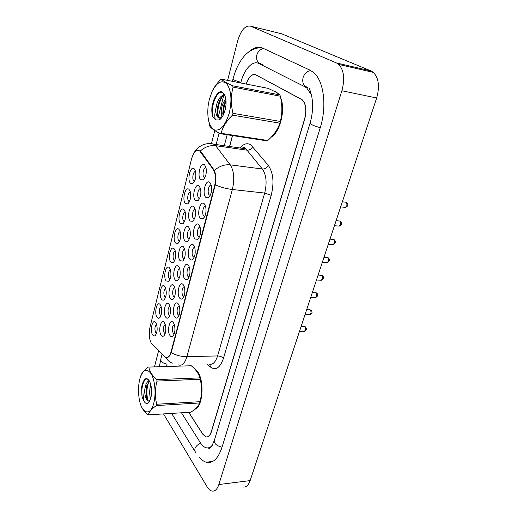 <?xml version="1.0" encoding="UTF-8"?>
<svg xmlns="http://www.w3.org/2000/svg" width="517" height="517" viewBox="0 0 517 517"><rect width="100%" height="100%" fill="white"/><g stroke="black" fill="none" stroke-linecap="round" stroke-linejoin="round"><path stroke-width="0.78" d="M173.408 322.718L174.139 324.094C175.502 329.051 175.089 333.077 172.898 336.166C171.903 337.026 170.953 336.845 170.054 335.636C166.513 331.061 169.951 317.632 173.408 322.718M174.294 324.521C172.096 326.266 171.734 329.161 173.214 333.213L174.229 333.872M188.343 265.15L189.396 267.134C190.56 272.259 189.946 276.298 187.555 279.251C186.572 280.02 185.642 279.904 184.776 278.909C180.969 274.773 184.627 260.497 188.343 265.15M189.468 267.373C187.238 266.798 186.042 274.372 188.026 276.44L189.054 276.963M193.532 245.142L194.696 247.326C195.788 252.516 195.103 256.568 192.634 259.482C191.658 260.213 190.747 260.116 189.888 259.191C185.991 255.224 189.726 240.644 193.532 245.142M194.747 247.514C192.434 246.796 191.09 254.681 193.177 256.716L194.198 257.188M198.838 224.695L200.105 227.086C201.126 232.346 200.363 236.411 197.811 239.293L195.116 239.054C191.116 235.254 194.935 220.365 198.838 224.695M200.144 227.228C197.74 226.356 196.247 234.569 198.431 236.56L199.446 236.993M183.257 284.744L184.201 286.521C185.441 291.582 184.899 295.614 182.572 298.613C181.583 299.414 180.646 299.278 179.767 298.212C176.051 293.921 179.632 279.936 183.257 284.744M184.304 286.819C182.165 286.386 181.099 293.662 182.986 295.763L184.013 296.331M178.281 303.925L179.121 305.508C180.42 310.51 179.942 314.536 177.686 317.58C176.691 318.414 175.754 318.259 174.862 317.115C171.23 312.682 174.746 298.981 178.281 303.925M179.244 305.864C177.195 305.566 176.252 312.559 178.055 314.679L179.069 315.292M204.26 203.808L205.63 206.399C206.58 211.731 205.734 215.822 203.103 218.665L200.454 218.478C196.357 214.865 200.253 199.646 204.26 203.808M205.656 206.496C203.168 205.469 201.507 214.025 203.801 215.97L204.81 216.358M209.799 182.456L211.272 185.241C212.144 190.663 211.22 194.78 208.493 197.591L205.908 197.449C201.708 194.024 205.688 178.475 209.799 182.456M211.291 185.312C208.726 184.123 206.884 193.041 209.295 194.928L210.283 195.271M164.387 322.686L165.02 323.875C166.39 328.793 165.996 332.786 163.837 335.856C162.907 336.645 162.015 336.464 161.175 335.307C157.808 330.835 161.104 317.729 164.387 322.686M165.227 324.456C163.191 326.266 162.874 329.09 164.27 332.942L165.156 333.575M169.053 304.351L169.783 305.728C171.101 310.691 170.649 314.685 168.426 317.722C167.495 318.485 166.61 318.317 165.776 317.225C162.325 312.895 165.692 299.517 169.053 304.351M169.964 306.238C167.812 308.042 167.456 310.911 168.897 314.847L169.789 315.441M183.638 247.048L184.666 248.981C185.797 254.125 185.151 258.151 182.721 261.066L180.155 260.736C176.446 256.852 180.019 242.641 183.638 247.048M184.776 249.336C182.604 248.858 181.428 256.374 183.361 258.319L184.265 258.668M173.815 285.642L174.643 287.2C175.903 292.221 175.386 296.222 173.098 299.214C172.167 299.95 171.295 299.808 170.474 298.781C166.939 294.587 170.371 280.944 173.815 285.642M174.798 287.659C172.794 287.433 171.864 294.38 173.622 296.39L174.52 296.945M178.675 266.546L179.606 268.291C180.801 273.364 180.22 277.383 177.861 280.33C176.943 281.041 176.071 280.912 175.263 279.955C171.644 275.91 175.147 261.99 178.675 266.546M179.735 268.691C177.648 268.349 176.601 275.567 178.443 277.551L179.341 278.062M199.161 186.042L200.493 188.524C201.417 193.901 200.544 197.992 197.875 200.803L195.452 200.622C191.464 197.255 195.271 182.126 199.161 186.042M200.557 188.776C198.14 187.884 196.525 196.357 198.754 198.166L199.601 198.379M193.875 206.813L195.103 209.114C196.105 214.4 195.31 218.471 192.725 221.315L190.243 221.089C186.353 217.534 190.075 202.729 193.875 206.813M195.187 209.391C192.847 208.642 191.387 216.778 193.513 218.646L194.386 219.034M188.699 227.144L189.829 229.257C190.896 234.472 190.178 238.518 187.671 241.394L185.144 241.122C181.351 237.4 184.996 222.892 188.699 227.144M189.926 229.574C187.671 228.966 186.359 236.78 188.382 238.692L189.28 238.99M204.564 164.82L205.992 167.482C206.839 172.949 205.882 177.072 203.129 179.858L200.77 179.722C196.686 176.536 200.57 161.084 204.564 164.82M206.044 167.708C203.556 166.681 201.766 175.502 204.105 177.253L204.939 177.564M189.054 189.448L190.256 191.658C191.225 196.977 190.398 201.042 187.794 203.853L185.513 203.64C181.732 200.325 185.364 185.597 189.054 189.448M190.366 192.072C188.091 191.452 186.669 199.51 188.737 201.249L189.48 201.598M184.007 209.663L185.112 211.712C186.146 216.946 185.396 220.985 182.863 223.822L180.536 223.57C176.846 220.08 180.401 205.65 184.007 209.663M185.241 212.151C183.044 211.653 181.758 219.395 183.735 221.186L184.491 221.567M179.063 229.47L180.071 231.345C181.17 236.502 180.491 240.521 178.035 243.391L175.664 243.087C172.058 239.436 175.541 225.296 179.063 229.47M180.213 231.816C178.1 231.435 176.943 238.886 178.83 240.715L179.599 241.135M174.216 248.864L175.134 250.571C176.297 255.657 175.683 259.657 173.298 262.565L170.888 262.209C167.366 258.403 170.784 244.547 174.216 248.864M175.295 251.081C173.26 250.823 172.226 257.983 174.022 259.851L174.798 260.31M169.473 267.871L170.293 269.402C171.515 274.43 170.965 278.417 168.645 281.358L166.209 280.951C162.765 276.996 166.119 263.411 169.473 267.871M170.474 269.964C168.523 269.816 167.598 276.705 169.317 278.605L170.093 279.102M164.82 286.502L165.55 287.859C166.823 292.829 166.332 296.803 164.083 299.782C163.21 300.461 162.39 300.306 161.621 299.317C158.26 295.22 161.543 281.907 164.82 286.502M165.757 288.467C163.65 290.328 163.294 293.165 164.697 296.984L165.479 297.521M160.257 304.759L160.897 305.948C162.222 310.866 161.795 314.827 159.604 317.845C158.725 318.55 157.898 318.375 157.123 317.328C153.84 313.095 157.058 300.034 160.257 304.759M161.13 306.607C159.133 308.468 158.816 311.266 160.173 315.008L160.955 315.577M155.791 322.66L156.334 323.687C157.711 328.547 157.336 332.502 155.21 335.559C154.331 336.289 153.497 336.095 152.709 334.984C149.503 330.622 152.664 317.813 155.791 322.66M156.593 324.398C154.706 326.259 154.421 329.019 155.74 332.677L156.515 333.284M194.211 168.8L195.504 171.179C196.402 176.588 195.504 180.679 192.815 183.464L190.592 183.296C186.715 180.155 190.43 165.117 194.211 168.8M195.607 171.573C193.255 170.823 191.684 179.205 193.849 180.885L194.566 181.202M152.269 344.587L151.513 343.65C149.187 339.268 148.67 333.795 149.969 327.242L191.516 159.113C193.604 152.004 196.305 149.264 199.627 150.88L213.211 169.382C215.673 173.499 216.119 179.063 214.568 186.081L171.121 351.657C169.75 356.291 167.902 358.178 165.569 357.318L152.269 344.587M194.754 409.302C202.813 407.596 204.777 380.699 197.494 371.542L194.444 368.711L197.494 371.542C204.777 380.699 202.813 407.596 194.754 409.302M271.147 137.218C280.014 132.307 285.72 109.468 280.712 97.978C285.72 109.468 280.014 132.307 271.147 137.218M278.133 93.596L275.916 91.793L273.764 91.057L275.916 91.793L278.133 93.596M199.627 150.88L201.236 151.992L214.406 170.442C215.802 174.216 216.093 179.018 215.272 184.866L171.211 352.652C170.074 355.502 168.813 357.118 167.424 357.512M188.699 412.353L202.767 434.202L205.688 436.813C208.099 437.434 209.98 435.689 211.324 431.585L304.61 118.897C306.775 110.121 305.922 103.73 302.044 99.716L255.896 74.907C252.076 73.672 248.851 76.723 246.221 84.051M232.547 135.59L229.658 146.492M232.437 135.57L229.548 146.479M188.789 412.353L202.884 434.235L205.811 436.846C208.222 437.466 210.102 435.721 211.447 431.611L304.759 118.923C306.924 110.147 306.07 103.749 302.193 99.736L255.805 74.803C251.966 73.569 248.735 76.645 246.105 84.025M311.37 94.837L306.801 88.019L304.965 86.811L258.836 63.494C252.567 60.082 244.147 69.336 240.883 82.377L240.728 82.966M227.163 134.763L224.288 145.723M167.004 364.414L166.539 366.424M181.506 412.837L200.376 442.759C202.031 445.357 203.84 446.992 205.811 447.651C208.105 448.355 210.251 447.612 212.241 445.428M163.598 414.039L207.026 486.652C208.474 489.056 210.057 490.504 211.783 491.008C214.801 491.654 217.153 489.496 218.833 484.545L341.879 90.759C345.013 78.946 343.973 70.17 338.771 64.431L336.541 62.99L250.545 26.173C245.213 25.21 240.909 30.16 237.639 41.024L227.596 80.381M242.79 486.962C245.956 487.563 248.406 485.437 250.15 480.597L376.667 97.984C379.859 86.572 378.761 78.041 373.364 72.393L371.057 70.965L281.623 33.786L250.545 26.173M223.648 95.839L218.232 117.062M214.781 130.581L211.524 143.345M158.59 350.746L154.493 366.792M199.039 456.828C201.249 459.619 203.601 461.403 206.096 462.185C212.771 463.807 218.051 458.902 221.942 447.476L320.23 127.777C327.138 106.211 323.81 80.613 313.438 72.412L309.877 70.099L262.933 48.217C258.384 46.271 253.673 47.461 248.813 51.79M198.948 198.328L199.672 198.392M153.782 403.163C156.186 394.116 155.029 380.557 151.384 374.166C147.087 368.007 143.345 369.203 140.165 377.759L139.706 379.394C138.33 385.288 138.129 391.55 139.112 398.193C141.193 413.4 150.395 417.219 153.782 403.163M141.18 405.935C142.414 408.992 144.553 411.978 147.597 414.899L190.876 412.211C195.588 409.089 198.509 406.007 199.652 402.969L156.38 405.574L156.729 404.249L200.021 401.69C201.947 394.135 202.005 386.664 200.202 379.278L199.853 377.882C198.793 373.694 195.937 369.649 191.296 365.758L148.877 367.07C149.458 371.238 152.069 375.426 156.716 379.627L199.853 377.882M200.202 379.278L157.026 381.074C154.926 388.849 154.829 396.578 156.729 404.249M157.026 381.074L156.716 379.627M140.676 376.26C141.49 373.287 144.017 370.191 148.256 366.986M199.652 402.969L200.021 401.69M150.835 384.861L150.796 384.971C149.329 390.083 149.29 394.671 150.68 398.736M151.339 387.614L151.255 396.125M149.264 380.764C147.817 381.132 146.628 382.612 145.691 385.197L144.663 390.141C144.766 395.893 145.956 399.512 148.217 400.985L148.56 401.095M149.503 381.184L146.712 385.941L146.027 395.589C146.466 398.536 147.216 400.332 148.276 400.979L148.463 401.069M150.828 398.18C152.095 392.203 151.746 386.722 149.781 381.746C147.423 377.481 145.193 377.584 143.093 382.063L141.619 386.923L142.091 397.017L144.088 401.392C145.568 403.712 147.106 404.126 148.702 402.62L150.828 398.18M148.786 380.047C146.666 378.186 144.766 378.858 143.093 382.063M144.088 401.392C143.403 398.252 143.597 394.503 144.663 390.141M191.296 365.758L148.877 367.07M156.38 405.574C151.63 408.921 148.915 412.081 148.224 415.067M148.734 381.895C146.44 388.616 146.292 394.982 148.289 400.992M145.174 379.439C142.278 383.898 141.251 389.76 142.091 397.017M151.468 388.803L151.442 394.678M148.948 380.266L148.502 381.061M147.209 384.512L146.511 396.365L147.203 399.738M142.44 383.601L141.619 386.923M229.315 112.874C232.101 100.117 231.299 90.488 226.918 84C221.948 79.521 217.011 82.003 212.112 91.451L209.282 99.587L208.118 105.823C206.962 118.619 209.094 126.659 214.51 129.941C220.475 131.15 225.412 125.457 229.315 112.874M232.495 115.136C226.446 120.965 222.659 127.02 221.134 133.308L220.255 133.703L266.862 140.85L267.8 140.488C273.726 135.202 277.745 129.431 279.859 123.175L232.495 115.136L232.967 113.326L280.356 121.45C282.379 113.41 282.372 104.996 280.337 96.201L279.846 94.915C277.758 93.054 273.758 90.85 267.845 88.31L221.457 79.172C222.917 80.898 226.64 83.101 232.631 85.783L279.846 94.915M280.337 96.201L233.089 87.108C230.847 95.386 230.808 104.13 232.967 113.326M233.089 87.108L232.631 85.783M221.457 79.172L220.578 79.67C216.946 83.334 214.167 87.166 212.235 91.166L212.112 91.451M279.859 123.175L280.356 121.45M225.78 98.398L222.568 104.35C220.972 109.585 220.817 113.837 222.097 117.107M226.007 100.259L224.281 103.723L223.111 107.71L222.963 115.672M224.817 94.96C221.554 95.044 218.937 97.842 216.966 103.361L215.712 109.313C215.744 113.352 216.591 116.118 218.245 117.611L221.509 117.805L219.298 119.925C221.787 118.348 223.712 115.065 225.089 110.069C226.175 105.642 226.368 101.526 225.658 97.719C222.556 89.183 218.678 89.732 214.032 99.374L212.035 106.166C211.569 110.36 211.828 113.953 212.817 116.952L215.66 119.963L219.298 119.925M224.966 95.302C222.568 96.039 220.591 98.243 219.021 101.914L217.366 107.568C216.688 112.448 217.146 115.827 218.749 117.695L219.686 118.238M224.843 95.005C221.366 90.637 217.799 92.007 214.148 99.115L214.032 99.374M215.66 119.963C214.484 117.824 214.503 114.276 215.712 109.313M221.134 133.308L267.8 140.488M207.944 116.726L209.663 125.967C210.962 128.145 214.49 130.723 220.255 133.703M226.058 101.158C224.107 105.804 223.228 110.334 223.428 114.742M222.181 96.976C218.465 103.671 217.153 110.373 218.252 117.088M218.917 93.015C213.883 97.487 210.839 110.38 212.817 116.952M224.559 103.032L223.402 107.097L222.717 114.076M223.984 93.81L222.452 95.458M219.169 101.584L217.599 107.374L217.166 113.572M213.967 99.529L212.035 106.166M200.602 151.901L201.236 151.992M213.211 169.382L213.864 169.466M214.568 186.081L215.007 186.126M171.121 351.657L171.534 351.65M240.069 147.998C243.694 143.687 247.307 142.66 250.894 144.915L268.22 165.266C273.306 172.652 274.294 182.682 271.192 195.348L223.473 358.287C220.074 367.955 215.705 370.851 210.354 366.967L207.091 364.065M200.273 151.048C204.958 146.86 210.089 145.07 215.66 145.684L246.997 150.169L245.53 148.786L241.025 148.133M156.457 348.671L152.774 345.072M210.122 143.603L214.271 144.275L215.66 145.684L230.227 164.845C234.033 170.894 234.744 179.115 232.366 189.513L186.902 356.659C181.331 356.678 176.103 355.341 171.211 352.652M243.248 148.457L244.063 147.519M215.272 184.866C220.772 187.238 226.472 188.789 232.366 189.513L264.685 193.061C267.134 182.953 266.358 174.933 262.352 169.007L246.997 150.169C249.556 150.273 251.443 149.07 252.658 146.57M214.406 170.442C219.273 166.164 224.546 164.296 230.227 164.845L262.352 169.007C264.975 169.078 266.934 167.831 268.22 165.266M172.361 363.141C169.492 362.1 167.366 360.213 165.983 357.48M208.81 364.013C212.506 365.202 215.434 362.514 217.586 355.935L186.902 356.659C184.827 363.393 182.042 366.146 178.533 364.918M223.473 358.287C222.077 356.808 220.113 356.019 217.586 355.935L264.685 193.061L271.192 195.348M210.354 366.967L209.902 364.317M263.715 48.579C258.597 46.789 252.852 48.501 246.48 53.716C240.373 59.72 235.881 68.16 233.012 79.03C233.335 79.851 235.965 80.949 240.903 82.306M263.838 48.637C260.4 49.057 258.054 51.17 256.807 54.976C255.973 59.707 257.46 62.719 261.266 64.018M310.762 70.545C307.092 71.088 304.532 73.427 303.078 77.569C302.031 82.739 303.518 85.99 307.55 87.341M320.262 127.68C313.922 125.928 310.523 124.416 310.058 123.149C312.042 116.26 312.875 109.63 312.565 103.264C312.081 96.782 311.396 94.133 309.392 88.543M222.032 447.179C216.642 445.919 214.083 443.651 214.355 440.381C211.518 447.224 209.508 449.712 208.319 447.838M195.827 452.873C193.526 449.338 195.103 446.061 200.564 443.05M159.391 366.643L160.774 359.341C160.664 361.57 162.758 363.192 167.056 364.201M371.057 70.965L336.541 62.99M376.667 97.984L341.879 90.759M250.15 480.597L218.833 484.545M262.927 64.379L258.836 63.494M340.651 206.884L344.645 207.304C347.03 206.781 347.547 205.1 346.19 202.263L345.259 202.115M334.434 225.703L338.467 226.058C340.768 225.535 341.252 223.874 339.934 221.082L338.971 220.914M328.327 244.166L332.412 244.457C334.628 243.927 335.087 242.286 333.788 239.533L332.806 239.352M322.343 262.268L326.466 262.5C328.599 261.97 329.032 260.348 327.765 257.634L326.763 257.434M316.469 280.033L320.63 280.201C322.692 279.671 323.099 278.068 321.858 275.393L320.837 275.173M310.704 297.469L314.905 297.572C316.889 297.036 317.27 295.453 316.061 292.822L315.021 292.577M305.043 314.582L309.289 314.62C311.189 314.084 311.551 312.52 310.368 309.922L309.321 309.657M299.492 331.378L303.77 331.358C305.599 330.815 305.941 329.264 304.784 326.712L303.725 326.427M173.538 335.359L172.898 336.166M188.395 278.262L187.555 279.251M193.552 258.422L192.634 259.482M198.819 238.169L197.811 239.293M183.341 297.689L182.572 298.613M178.391 316.714L177.686 317.58M204.189 217.47L203.103 218.665M209.676 196.331L208.493 197.591M164.451 335.106L163.837 335.856M169.091 316.915L168.426 317.722M183.58 260.09L182.734 261.046M173.828 298.354L173.098 299.214M178.656 279.413L177.861 280.33M198.967 199.646L197.875 200.803M193.739 220.216L192.725 221.315M188.608 240.36L187.671 241.394M204.312 178.643L203.129 179.858M188.808 202.793L187.794 203.853M183.806 222.814L182.863 223.822M178.908 242.434L178.035 243.391M174.106 261.66L173.298 262.565M169.395 280.505L168.645 281.358M164.774 298.981L164.083 299.782M160.238 317.089L159.604 317.845M155.791 334.854L155.21 335.559M193.907 182.352L192.815 183.464M174.268 333.762L173.809 333.762M189.106 276.841L188.453 276.815M194.25 257.065L193.539 257.027M199.504 236.864L198.728 236.812M184.058 296.209L183.47 296.189M179.115 315.176L178.591 315.17M204.868 216.229L204.034 216.158M210.341 195.148L209.45 195.058M165.188 333.478L164.845 333.484M169.828 315.338L169.427 315.331M184.304 258.668L183.729 258.642M174.559 296.829L174.1 296.816M179.386 277.946L178.869 277.926M194.444 218.904L193.759 218.846M189.325 238.996L188.692 238.951M205.003 177.434L204.215 177.337M189.539 201.468L188.938 201.41M184.543 221.444L183.994 221.399M179.645 241.019L179.147 240.987M174.843 260.2L174.397 260.174M170.138 278.999L169.738 278.98M165.518 297.424L165.169 297.417M194.631 181.073L193.985 180.995M241.885 148.256C244.095 147.158 245.31 147.332 245.53 148.786L214.271 144.275C206.244 141.852 197.52 145.91 193.894 153.239M154.557 346.862L153.73 346.009M216.125 144.54L219.079 133.082M224.488 112.092L225.554 107.963M232.417 81.331L232.993 79.075M310.032 123.227L214.355 440.381M194.728 451.082L171.696 413.497M160.774 359.341L162.105 354.177M373.364 72.393L338.771 64.431M212.7 461.481L206.096 462.185M342.338 201.792L346.319 202.283C348.665 204.389 348.368 206.096 345.44 207.407M336.102 220.649L340.128 221.114C342.37 223.118 342.073 224.798 339.236 226.142M329.988 239.138L334.053 239.578C336.192 241.497 335.888 243.145 333.148 244.522M323.997 257.266L328.095 257.692C330.15 259.521 329.846 261.143 327.177 262.552M318.117 275.05L322.246 275.464C324.224 277.209 323.913 278.799 321.315 280.246M149.471 401.606L148.702 402.62M151.352 395.408L151.093 395.027M147.074 384.861L146.712 385.941M146.511 396.365L146.027 395.589M218.749 117.695L218.245 117.611M223.402 107.097L223.111 107.71M312.346 292.499L316.507 292.906C318.414 294.554 318.097 296.118 315.564 297.605M306.684 309.625L310.872 310.019C312.72 311.893 312.404 313.431 309.916 314.64M301.127 326.427L305.34 326.822C306.303 328.263 307.841 329.613 304.364 331.371"/></g></svg>
